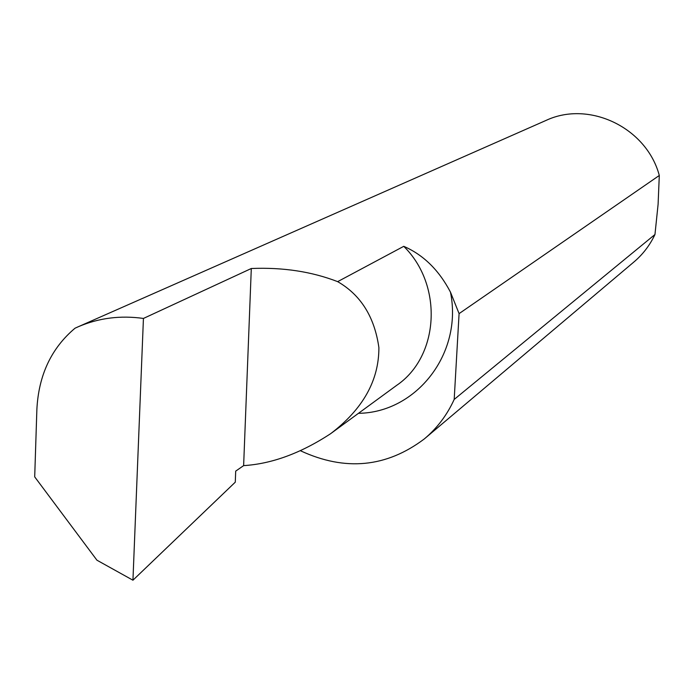 <?xml version="1.0" encoding="UTF-8"?>
<svg xmlns="http://www.w3.org/2000/svg" width="694" height="694" viewBox="0 0 694 694"><rect width="100%" height="100%" fill="white"/><g stroke="black" fill="none" stroke-linecap="round" stroke-linejoin="round"><path stroke-width="1.04" d="M459.081 313.627L659.3 175.478L658.094 204.331L654.963 234.503C649.836 245.338 642.739 254.568 633.674 262.185L424.346 438.903C437.133 428.172 447.083 415.021 454.188 399.432L459.081 313.627L450.458 292.113C438.938 270.105 423.366 254.845 403.752 246.327L337.657 281.643C360.802 294.993 374.543 316.976 378.889 347.581C378.985 380.451 362.893 409.165 330.604 433.707C300.728 453.26 271.736 463.896 243.629 465.622L235.7 471.122L235.283 482.165L132.944 580.21L143.432 318.442L251.297 268.509C282.883 267.207 311.675 271.588 337.657 281.643M132.944 580.21L96.934 560.197L34.7 476.873L36.869 409.573C38.569 375.298 51.295 348.171 75.047 328.193L78.543 326.622C98.878 317.965 120.504 315.232 143.432 318.442M78.543 326.622L546.273 120.314C589.319 100.205 646.687 127.774 659.3 175.478M654.963 234.503L454.188 399.432M300.641 450.831C345.204 471.443 386.437 467.47 424.346 438.903M251.297 268.509L243.629 465.622M450.458 292.113C462.985 353.22 416.53 412.661 358.46 413.32M403.752 246.327C443.466 285.347 439.233 356.664 396.526 385.456L330.604 433.707"/></g></svg>
